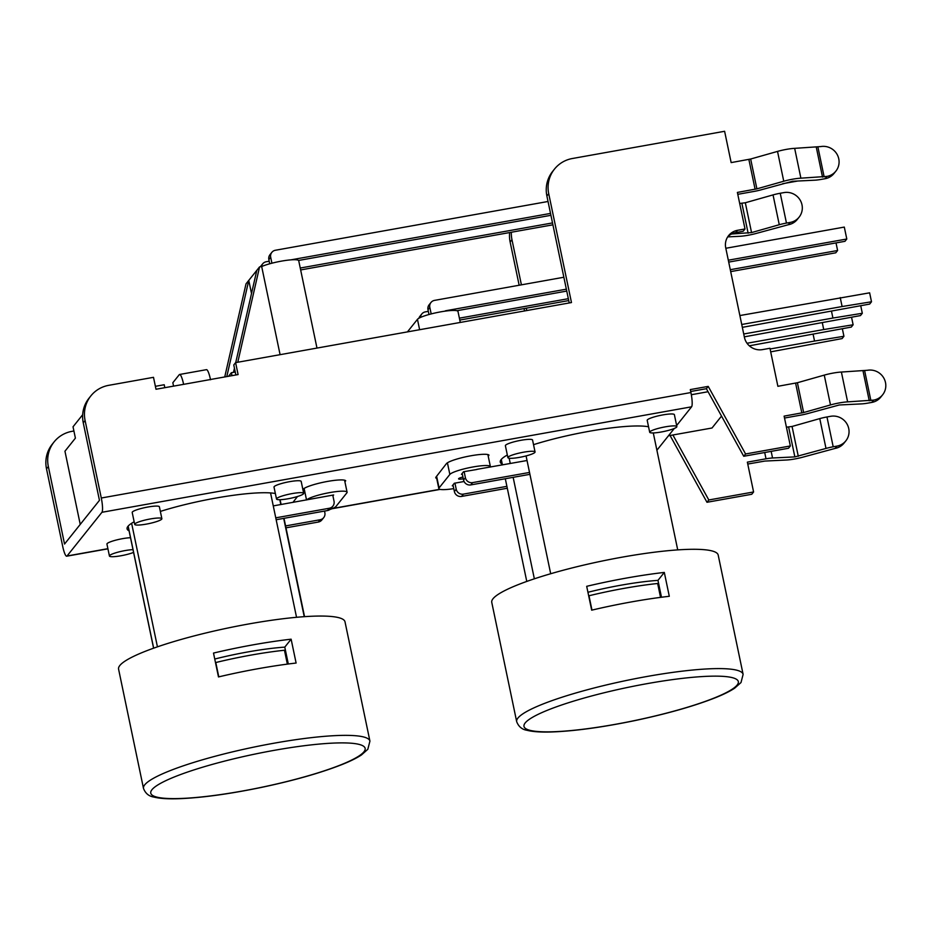 <?xml version="1.0" encoding="UTF-8"?>
<svg xmlns="http://www.w3.org/2000/svg" width="930" height="930" viewBox="0 0 930 930"><rect width="100%" height="100%" fill="white"/><g stroke="black" fill="none" stroke-linecap="round" stroke-linejoin="round"><path stroke-width="1.4" d="M218.48 676.935A115.657 17.891 -11.8 0 1 296.112 663.044L291.125 639.189A115.657 17.891 168.2 0 0 213.505 653.069L218.48 676.935M143.499 788.442L118.575 669.123A115.657 17.891 -11.8 0 1 119.831 665.508A115.657 17.891 -11.8 0 1 238.603 625.855A115.657 17.891 -11.8 0 1 345.007 621.821L369.931 741.129A115.657 17.891 168.2 0 0 273.943 743.221A115.657 17.891 168.2 0 0 144.755 784.815A115.657 17.891 168.2 0 0 143.499 788.442C145.417 793.383 148.835 796.243 153.764 797.033C159.518 798.521 167.807 799.079 178.618 798.719C201.345 797.859 228.85 794.115 261.144 787.466C294.008 780.526 321.129 772.818 342.496 764.355C350.587 761.1 356.911 757.962 361.456 754.951L367.815 749.301L369.931 741.129M291.125 639.189L284.778 647.129A77.109 11.927 168.2 0 0 214.749 659.033M288.3 663.997L284.778 647.129M128.154 526.089L153.659 648.163M279.802 499.701L280.814 504.548M283.697 518.382L304.238 616.671M270.56 492.935L296.542 617.299M131.618 523.276L157.437 646.838M661.486 597.246L657.963 580.378A77.109 11.927 168.2 0 0 587.934 592.282M664.311 572.427A115.657 17.891 168.2 0 0 586.691 586.319L591.678 610.173A115.657 17.891 -11.8 0 1 669.298 596.293L664.311 572.427L657.963 580.378M516.685 721.68L491.761 602.373A115.657 17.891 -11.8 0 1 493.016 598.746A115.657 17.891 -11.8 0 1 611.789 559.093A115.657 17.891 -11.8 0 1 718.192 555.071L743.117 674.378A115.657 17.891 168.2 0 0 647.129 676.459A115.657 17.891 168.2 0 0 517.94 718.053A115.657 17.891 168.2 0 0 516.685 721.68C518.603 726.632 522.021 729.492 526.95 730.283C532.704 731.759 540.993 732.329 551.804 731.968C574.531 731.108 602.036 727.353 634.33 720.715C667.194 713.763 694.315 706.068 715.682 697.605C723.773 694.35 730.096 691.211 734.642 688.188L741.001 682.55L743.117 674.378M526.078 455.921L550.688 573.74M668.438 435.786L712.02 427.998L721.529 416.094M739.873 315.549L869.631 292.822L871.503 301.773L842.103 306.54L840.232 297.588M741.745 324.489L842.103 306.54M742.338 327.348L869.666 304.075L871.503 301.773M527.031 460.513L476.811 469.371M445.702 311.062L445.993 310.701A3.081 2.999 38.6 0 0 444.819 311.178M445.993 310.701L566.358 289.172M728.318 260.202L846.8 239.01L844.301 227.083L725.819 248.275M431.183 313.922L429.823 307.412A6.173 5.987 -141.4 0 1 434.543 300.378L563.859 277.245M529.519 472.44L472.614 482.612A6.173 5.987 -141.4 0 1 465.395 477.718L464.128 471.638M459.385 318.165L568.346 298.681M730.294 269.7L837.605 250.507L836.024 242.904M420.511 317.421A6.173 5.987 -141.4 0 1 425.359 311.875L428.323 311.341M506.908 486.344L463.431 494.121A6.173 5.987 -141.4 0 1 456.212 489.226L454.944 483.135M462.187 473.417L463.559 480.02A6.173 5.987 38.6 0 0 470.778 484.914L472.614 482.612M529.926 474.335L470.778 484.914M430.974 302.494L429.137 304.784A6.173 5.987 38.6 0 0 427.986 309.713L428.986 314.503M456.874 310.725L566.754 291.078M728.713 262.097L844.963 241.312L846.8 239.01M452.991 484.925L454.375 491.528A6.173 5.987 38.6 0 0 461.594 496.422L463.431 494.121M507.303 488.238L461.594 496.422M421.778 313.991L419.942 316.293A6.173 5.987 38.6 0 0 418.93 318.211M459.78 320.071L568.742 300.576M730.701 271.606L835.768 252.809L837.605 250.507M462.338 474.172L461.454 474.335L463.524 471.743L476.846 469.487M453.77 488.622A20.82 3.22 -11.8 0 1 438.832 488.599A20.82 3.22 -11.8 0 1 439.065 487.948L449.853 474.44A20.82 3.22 -11.8 0 1 471.231 467.302A20.82 3.22 -11.8 0 1 490.389 466.569A20.82 3.22 -11.8 0 1 490.261 467.081M453.154 485.681L452.271 485.832L454.328 483.251L464.07 481.508M463.303 478.811A6.173 0.953 -11.8 0 1 458.571 478.845A6.173 0.953 -11.8 0 1 458.641 478.659A6.173 0.953 -11.8 0 1 462.931 476.997M261.458 266.55A6.173 5.987 -141.4 0 1 262.655 263.864L260.807 266.166A6.173 5.987 38.6 0 0 260.412 266.736M300.646 269.944L552.908 224.816M782.688 183.71L797.708 181.025M318.281 522.056A6.173 5.987 38.6 0 0 321.861 519.94L323.698 517.638A6.173 5.987 -141.4 0 1 320.129 519.754L318.281 522.056L285.987 527.833M273.269 505.897L333.649 494.969L332.928 495.888M275.757 517.836L329.313 508.257L327.476 510.547A6.173 5.987 38.6 0 0 331.045 508.431L332.882 506.141A6.173 5.987 -141.4 0 1 329.313 508.257M332.766 495.132L334.033 501.224A6.173 5.987 -141.4 0 1 332.882 506.141M290.858 259.865L550.525 213.412M271.92 263.19L270.688 257.285A6.173 5.987 -141.4 0 1 275.408 250.251L548.037 201.484M324.512 511.082L324.849 512.721A6.173 5.987 -141.4 0 1 323.698 517.638M285.58 525.927L320.129 519.754M262.655 263.864A6.173 5.987 -141.4 0 1 266.224 261.749L269.189 261.214M300.25 268.038L552.513 222.921M269.723 263.783L268.851 259.575L270.688 257.285M271.839 252.367L270.002 254.657A6.173 5.987 38.6 0 0 268.851 259.575M298.565 260.458L550.92 215.307M276.152 519.731L327.476 510.547M306.679 499.922A20.82 3.22 -11.8 0 1 328.313 492.853A20.82 3.22 -11.8 0 1 347.088 492.202A20.82 3.22 -11.8 0 1 346.855 492.865L336.055 506.373A20.82 3.22 -11.8 0 1 329.918 509.512M325.709 510.872A20.82 3.22 -11.8 0 1 324.535 511.198M660.544 597.362L657.65 583.494A92.523 14.31 168.2 0 0 588.981 595.77L588.725 596.084M591.98 610.103L588.981 595.77M509.163 458.223L510.268 463.512M513.151 477.334L534.355 578.82M287.358 664.125L284.464 650.244A92.523 14.31 168.2 0 0 215.795 662.532L215.539 662.846M218.782 676.854L215.795 662.532M436.705 478.439A21.588 3.336 -11.8 0 1 435.775 477.729A21.588 3.336 -11.8 0 1 435.996 477.067L446.388 463.686A21.948 3.395 -11.8 0 1 468.057 456.316A21.948 3.395 -11.8 0 1 489.017 455.13L488.215 456.165M85.095 420.5L101.289 498.015L690.92 392.541A12.369 2.244 -100.1 0 1 691.583 406.817L101.94 512.291L67.041 555.989A12.369 2.244 79.9 0 1 66.716 556.198A12.369 2.244 79.9 0 1 62.694 546.328L46.5 468.813L48.337 466.511L64.542 544.05L99.452 500.352L83.258 422.801L85.095 420.5A30.841 29.946 -141.4 0 1 90.849 395.901A30.841 29.946 -141.4 0 1 108.717 385.334L153.496 377.324L155.996 389.252L183.617 384.346A12.369 2.244 -100.1 0 0 179.595 374.476A12.369 2.244 -100.1 0 0 179.269 374.685L172.841 382.73L173.55 386.113M292.938 502.386L297.495 496.504M302.889 489.564L303.087 489.32A21.948 3.395 -11.8 0 1 324.756 481.949A21.948 3.395 -11.8 0 1 345.716 480.764L344.914 481.798M826.003 448.434A12.334 1.907 -11.8 0 1 833.199 446.784L826.968 416.966A12.334 1.907 168.2 0 0 819.772 418.605L826.003 448.434L794.859 456.897L772.539 457.99L771.156 451.364M786.431 427.184L792.058 426.463L819.772 418.605M826.968 416.966L830.699 416.291A15.426 14.973 -141.4 0 1 845.858 440.832A15.426 14.973 -141.4 0 1 836.93 446.121L833.199 446.784M747.755 464.047L764.867 461.071L786.501 460.013A15.426 2.383 168.2 0 0 803.636 456.944L835.094 448.423A15.426 14.973 38.6 0 0 844.022 443.133L845.858 440.832M779.27 224.723A12.334 1.907 -11.8 0 1 786.466 223.084L780.235 193.254A12.334 1.907 168.2 0 0 773.039 194.905L779.27 224.723L751.556 232.581L731.538 234.011M739.687 203.472L745.325 202.752L773.039 194.905M780.235 193.254L783.967 192.591A15.426 14.973 -141.4 0 1 799.126 217.132A15.426 14.973 -141.4 0 1 790.198 222.421L786.466 223.084M727.69 236.894L739.769 236.301A15.426 2.383 168.2 0 0 756.904 233.244L788.349 224.723A15.426 14.973 38.6 0 0 797.289 219.434L799.126 217.132M670.065 435.496L706.974 502.281L751.754 494.272L753.591 491.97L747.36 462.14L766.018 458.804A12.334 1.907 -11.8 0 1 772.539 457.99M48.337 466.511A30.841 29.946 -141.4 0 1 54.091 441.913L52.254 444.215A30.841 29.946 38.6 0 0 46.5 468.813M509.663 232.547A30.841 29.946 38.6 0 0 510.128 241.998L519.161 285.243M524.043 308.574L524.532 310.946M510.128 241.998L511.965 239.696A30.841 29.946 -141.4 0 1 511.349 232.244M511.965 239.696L521.404 284.836M526.275 308.167L526.775 310.55M54.091 441.913A30.841 29.946 -141.4 0 1 71.959 431.346L73.9 430.997M672.902 434.996L708.811 499.98L753.591 491.97M210.529 379.754L210.482 379.533A12.369 2.244 -100.1 0 0 206.46 369.663L179.595 374.476M235.86 374.964L233.767 364.932L235.604 362.63L238.092 374.569L210.773 379.452M546.887 195.986L548.723 193.684A30.841 29.946 -141.4 0 1 554.478 169.097L552.641 171.399A30.841 29.946 38.6 0 0 546.887 195.986L569.23 302.959M727.76 236.79A15.426 14.973 -141.4 0 1 735.711 232.605L737.548 230.303L745.011 228.966L737.385 192.429L756.892 188.848L783.758 181.234A15.426 2.383 -11.8 0 1 800.893 178.176L826.944 176.409L825.108 178.711L821.376 179.374A12.334 1.907 -11.8 0 1 814.854 180.188L792.534 181.28L761.391 189.743A12.334 1.907 -11.8 0 1 754.207 191.394L737.781 194.324M735.711 232.605L743.175 231.268L745.011 228.966M690.92 392.541L690.304 389.589L708.218 386.392L745.569 453.968L790.349 445.958L784.118 416.129L803.636 412.548L830.49 404.945A15.426 2.383 -11.8 0 1 847.625 401.876L873.677 400.109L871.84 402.411L868.109 403.074A12.334 1.907 -11.8 0 1 861.587 403.887L839.267 404.98L808.124 413.455A12.334 1.907 -11.8 0 1 800.939 415.094L784.513 418.035M690.699 391.495L706.382 388.694L743.733 456.27L788.512 448.26L790.349 445.958M90.849 395.901L89.013 398.203A30.841 29.946 38.6 0 0 83.258 422.801M873.677 400.109A15.426 14.973 -141.4 0 0 883.5 377.545A15.426 14.973 -141.4 0 0 867.446 370.279L841.394 372.047A15.426 2.383 168.2 0 0 824.259 375.116L797.405 382.73L777.887 386.299L769.947 348.273L762.472 349.61A15.426 14.973 38.6 0 1 744.43 337.369L725.737 247.88A15.426 14.973 38.6 0 1 737.548 230.303M826.944 176.409A15.426 14.973 -141.4 0 0 836.768 153.834A15.426 14.973 -141.4 0 0 820.713 146.58L794.662 148.347A15.426 2.383 168.2 0 0 777.527 151.404L750.661 159.018L731.154 162.599L724.61 131.281L572.345 158.519A30.841 29.946 -141.4 0 0 554.478 169.097M548.723 193.684L571.473 302.552L235.604 362.63M502.258 464.105A78.643 12.171 -11.8 0 1 500.259 462.071A78.643 12.171 -11.8 0 1 507.338 455.014M533.529 444.668A78.643 12.171 -11.8 0 1 588.957 431.322A78.643 12.171 -11.8 0 1 648.547 426.765M129.072 530.856A78.643 12.171 -11.8 0 1 127.073 528.833A78.643 12.171 -11.8 0 1 134.153 521.777M160.344 511.419A78.643 12.171 -11.8 0 1 215.772 498.085A78.643 12.171 -11.8 0 1 275.361 493.516M706.974 502.281L708.811 499.98M691.583 406.817L676.645 425.51M674.285 428.474L656.906 450.225M101.94 512.291A12.369 2.244 -100.1 0 0 101.289 498.015M871.84 402.411A15.426 14.973 38.6 0 0 880.78 397.122L882.617 394.82M825.108 178.711A15.426 14.973 38.6 0 0 834.047 173.422L835.884 171.12M708.218 386.392L706.382 388.694M745.569 453.968L743.733 456.27M303.68 493.342L301.18 481.403A13.88 2.151 168.2 0 0 289.672 481.659A13.88 2.151 168.2 0 0 274.013 487.088L276.512 499.015A13.88 2.151 168.2 0 0 289.276 498.538A13.88 2.151 168.2 0 0 303.529 493.772A13.88 2.151 168.2 0 0 303.68 493.342A13.88 2.151 168.2 0 0 292.16 493.586A13.88 2.151 168.2 0 0 276.512 499.015M535.052 451.957L532.565 440.018A13.88 2.151 168.2 0 0 521.044 440.274A13.88 2.151 168.2 0 0 505.385 445.702L507.885 457.63A13.88 2.151 -11.8 0 1 508.036 457.188A13.88 2.151 -11.8 0 1 523.532 452.201A13.88 2.151 -11.8 0 1 535.052 451.957A13.88 2.151 -11.8 0 1 521.904 456.897A13.88 2.151 -11.8 0 1 507.885 457.63M676.866 426.591L674.378 414.652A13.88 2.151 168.2 0 0 662.858 414.908A13.88 2.151 168.2 0 0 647.199 420.325L649.698 432.264A13.88 2.151 -11.8 0 1 649.849 431.822A13.88 2.151 -11.8 0 1 665.345 426.835A13.88 2.151 -11.8 0 1 676.866 426.591A13.88 2.151 -11.8 0 1 663.718 431.52A13.88 2.151 -11.8 0 1 649.698 432.264M130.502 537.726A13.88 2.151 168.2 0 0 122.586 538.656A13.88 2.151 168.2 0 0 106.938 544.085L109.426 556.012A13.88 2.151 168.2 0 0 118.68 556.14A13.88 2.151 168.2 0 0 133.571 552.408M161.867 518.707L159.379 506.78A13.88 2.151 168.2 0 0 147.858 507.024A13.88 2.151 168.2 0 0 132.2 512.453L134.699 524.38A13.88 2.151 168.2 0 0 147.463 523.904A13.88 2.151 168.2 0 0 161.715 519.138A13.88 2.151 168.2 0 0 161.867 518.707A13.88 2.151 168.2 0 0 150.346 518.952A13.88 2.151 168.2 0 0 134.699 524.38M82.665 414.734L73.028 426.8L75.4 438.135L64.949 451.224L80.236 524.415M460.28 322.443L457.99 311.469A20.82 3.22 168.2 0 0 438.832 312.201A20.82 3.22 168.2 0 0 417.454 319.339L407.421 331.905M226.792 376.592L248.775 280.395L246.02 283.848L224.734 376.952M316.979 348.076L298.728 260.749A20.82 3.22 168.2 0 0 284.196 260.667A20.82 3.22 168.2 0 0 261.679 266.515L259.575 266.887L248.775 280.395L251.519 293.52M237.778 362.247L259.575 266.887M256.82 270.339L235.72 362.607M234.441 368.199L233.5 372.349M280.093 354.679L261.679 266.515M691.339 394.727L708.067 391.728M851.566 317.316L853.124 324.779L823.724 329.546L822.341 322.896M749.324 345.809L851.287 327.081L853.124 324.779M744.326 336.846L860.471 315.584L862.308 313.282L832.92 318.048L831.525 311.387M842.371 328.825L843.929 336.288L814.54 341.054L813.146 334.393M860.75 305.819L862.308 313.282M770.691 351.854L842.092 338.59L843.929 336.288M747.034 343.263L823.724 329.546M743.733 333.998L832.92 318.048M770.098 348.994L814.54 341.054M228.548 376.266L231.384 372.721L235.244 372.035M232 375.65L231.384 372.721M164.819 387.671L164.215 384.741L155.38 386.322M133.002 549.653A13.88 2.151 168.2 0 0 125.085 550.583A13.88 2.151 168.2 0 0 109.426 556.012M274.269 750.336A109.496 16.938 -11.8 0 1 341.589 764.541A109.496 16.938 -11.8 0 1 158.019 797.382A109.496 16.938 -11.8 0 1 274.269 750.336M647.454 683.585A109.496 16.938 -11.8 0 1 714.775 697.791A109.496 16.938 -11.8 0 1 531.204 730.62A109.496 16.938 -11.8 0 1 647.454 683.585M465.395 477.718L463.559 480.02M427.986 309.713L429.823 307.412M456.212 489.226L454.375 491.528M792.058 426.463L798.289 456.281M836.93 446.121L835.094 448.423M745.325 202.752L751.556 232.581M790.198 222.421L788.349 224.723M764.704 452.515L766.018 458.804M210.482 379.533L183.617 384.346M795.603 383.137L801.834 412.967M748.871 159.437L755.102 189.255M748.127 233.198L741.896 203.368M788.628 427.068L794.859 456.897M803.636 412.548L797.405 382.73M870.899 400.609L864.656 370.779M863.028 370.989L869.259 400.807M841.394 372.047L847.625 401.876M824.154 176.909L817.923 147.079M756.892 188.848L750.661 159.018M777.527 151.404L783.758 181.234M816.296 147.277L822.527 177.107M794.662 148.347L800.893 178.176M824.259 375.116L830.49 404.945M67.041 555.989L107.892 548.677M332.556 508.489L439.797 489.308M304.122 488.436L306.528 499.945M447.423 462.803L449.853 474.44M436.623 476.265L439.065 487.948M419.628 329.72L417.454 319.339M128.096 526.171L153.59 648.187M653.29 432.95L677.726 549.897M501.282 459.408L502.433 464.907M505.316 478.741L526.775 581.436M280.104 499.701L281.104 504.502M283.999 518.324L304.54 616.648M66.716 556.198L107.927 548.828M331.905 508.757L440.157 489.401M344.577 480.206L347.088 492.202M487.878 454.572L490.389 466.569M436.333 476.625L438.832 488.599"/></g></svg>
